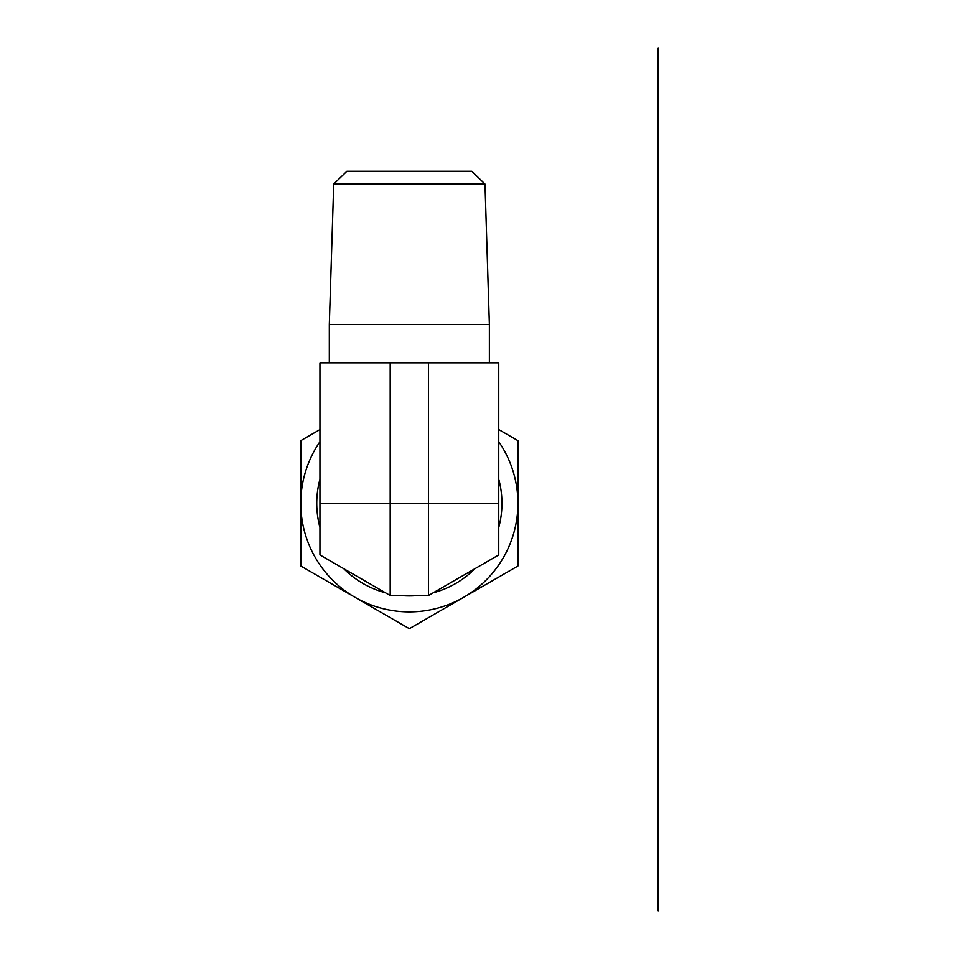 <?xml version="1.0" encoding="UTF-8"?>
<svg xmlns="http://www.w3.org/2000/svg" width="959" height="959" viewBox="0 0 959 959"><rect width="100%" height="100%" fill="white"/><g stroke="black" fill="none" stroke-linecap="round" stroke-linejoin="round"><path stroke-width="1.44" d="M484.99 184.02L471.816 171.253L346.882 171.253L333.72 184.02L484.99 184.02L489.378 324.514L329.321 324.514L329.321 362.838M498.752 503.331L498.752 362.838L319.946 362.838L319.946 503.331L498.752 503.331L498.752 554.949L428.505 595.503L390.193 595.503L319.946 554.949L319.946 503.331M489.378 324.514L489.378 362.838M390.193 362.838L390.193 595.503M428.505 595.503L428.505 362.838M498.752 479.224A92.603 92.603 0 0 1 498.752 527.438M474.933 568.699A92.603 92.603 0 0 1 433.18 592.806M418.196 595.503A92.603 92.603 0 0 1 400.514 595.503M385.53 592.806A92.603 92.603 0 0 1 343.766 568.699M319.946 527.438A92.603 92.603 0 0 1 319.946 479.224M498.752 429.584L517.92 440.649L517.92 503.331A108.559 108.559 0 0 0 498.752 441.739M517.92 566.014L463.629 597.349A108.559 108.559 0 0 0 517.92 503.331L517.92 566.014M409.349 628.684L355.07 597.349A108.559 108.559 0 0 0 463.629 597.349L409.349 628.684M355.07 597.349L300.79 566.014L300.79 503.331A108.559 108.559 0 0 0 355.07 597.349M319.946 441.739A108.559 108.559 0 0 0 300.79 503.331L300.79 440.649L319.946 429.584M658.21 426.695L658.21 579.967M658.21 541.643L658.21 465.007M658.21 503.331L658.21 409.313M658.21 911.05L658.21 47.95M333.72 184.02L329.321 324.514"/></g></svg>
